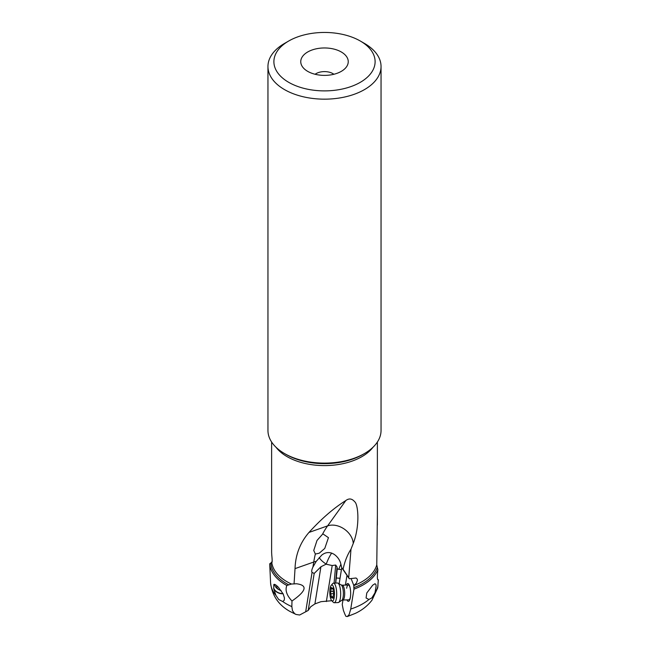 <?xml version="1.0" encoding="UTF-8"?>
<svg xmlns="http://www.w3.org/2000/svg" width="649" height="649" viewBox="0 0 649 649"><rect width="100%" height="100%" fill="white"/><g stroke="black" fill="none" stroke-linecap="round" stroke-linejoin="round"><path stroke-width="0.97" d="M331.688 553.062A11.877 2.231 -66.8 0 0 326.22 564.119L320.931 566.764L314.189 573.456L308.194 610.449L310.709 606.766L314.911 603.903L321.004 601.672L331.785 600.714M342.98 600.025L342.242 604.576L343.402 610.417L344.846 614.092L345.868 616.299L347.304 616.55L349.121 614.627L350.736 609.046L353.956 589.154L353.794 585.422L356.301 583.264L357.421 580.384L357.258 579.127L356.066 577.991L349.316 578.762L348.724 577.691L350.987 549.184L353.259 543.416C360.309 525.09 358.029 504.07 354.719 501.774C351.993 498.529 349.032 498.124 345.836 500.541C333.813 508.07 321.523 518.697 308.981 532.44C300.138 542.686 295.49 554.749 295.027 568.621L294.062 583.922L296.301 583.743C307.934 585.147 306.498 590.898 291.977 601.006L291.847 606.62L292.488 610.717L294.573 613.597L295.993 614.433L299.619 615.017L308.194 610.449M326.163 564.208L332.199 565.53L326.358 601.558M272.15 561.985L269.716 563.827L269.943 568.986M351.206 578.811L353.794 585.422M346.955 575.476L345.398 585.09M346.899 599.887A8.908 2.58 -92.1 0 0 350.363 597.38A8.908 2.58 -92.1 0 0 350.379 597.283A8.908 2.58 -92.1 0 0 350.03 587.394A8.908 2.58 -92.1 0 0 346.371 585.049M339.151 583.792L341.731 567.745L343.07 569.246C344.757 561.45 347.393 554.765 350.987 549.184M335.711 583.062L337.269 568.954L338.794 569.287A11.877 2.231 113.2 0 1 340.944 564.184M332.199 565.53L335.695 565.044L337.026 566.926L337.269 568.954M349.316 578.762L341.731 567.737L340.555 562.878C339.395 559.438 337.318 556.639 334.34 554.473C329.96 551.739 325.766 551.95 321.758 555.106L316.168 561.442L312.923 567.08C311.69 569.765 311.406 571.542 312.064 572.402L314.189 573.456M278.47 587.361C275.922 584.798 274.365 583.865 273.797 584.571L273.708 588.757L275.906 595.36L278.697 599.481L282.777 601.574L284.238 600.22L284.457 598.054L283.191 593.997L278.47 587.361M269.716 563.827A54.832 31.655 0 0 0 285.722 584.83A54.832 31.655 0 0 0 286.858 585.471C284.952 590.128 286.655 595.311 291.977 601.006M274.308 584.36A7.423 5.2 -158.9 0 0 273.781 585.244M273.716 588.083A7.423 5.2 -158.9 0 0 282.956 593.527M283.069 593.746A7.715 5.411 21.1 0 1 280.944 593.657A7.715 5.411 21.1 0 1 273.708 588.757M271.728 562.123A52.877 30.527 0 0 0 287.053 581.755A52.877 30.527 0 0 0 287.109 581.788A52.877 30.527 0 0 0 291.442 584.027L286.858 585.471M291.442 584.027L294.062 583.922M271.947 562.634L271.728 561.945C272.296 562.853 272.304 560.509 271.753 554.895L271.623 552.34M271.623 442.034L271.623 552.364M333.886 74.262A11.877 6.855 0 0 0 332.896 73.613A11.877 6.855 0 0 0 315.114 74.262M307.707 71.366A23.745 13.71 0 0 0 346.177 67.269A23.745 13.71 0 0 0 341.293 51.977A23.745 13.71 0 0 0 311.033 50.379A23.745 13.71 0 0 0 302.823 67.269A23.745 13.71 0 0 0 307.707 71.366M360.284 41.009L360.284 41.009A50.614 29.221 180 0 1 360.284 82.334A50.614 29.221 180 0 1 288.716 82.334A50.614 29.221 180 0 1 288.716 41.009A50.614 29.221 180 0 1 360.284 41.009L364.487 43.434L360.284 41.009M364.487 43.434L364.487 43.434A56.544 32.645 180 0 1 381.044 66.514A56.544 32.645 180 0 1 346.136 96.677A56.544 32.645 180 0 1 284.513 89.603A56.544 32.645 180 0 1 267.956 66.514A56.544 32.645 180 0 1 284.513 43.434L288.716 41.009M267.956 66.514L267.956 430.457A56.544 32.645 0 0 0 284.513 453.546L284.513 453.546A56.544 32.645 0 0 0 364.487 453.546A56.544 32.645 0 0 0 381.044 430.457L381.044 66.514M286.128 454.478L286.128 454.478A54.265 31.33 0 0 1 286.063 454.438A54.265 31.33 0 0 0 286.128 454.478L284.513 453.546L286.128 454.478A54.265 31.33 0 0 0 362.872 454.478L364.487 453.546M377.377 514.933L376.769 564.817L377.856 569.757C377.077 577.107 377.239 580.417 378.326 579.703L377.726 587.84L372.023 600.13C367.723 605.744 362.166 610.157 355.344 613.378L347.304 616.55M348.724 577.691L343.07 569.246M338.794 569.287A8.356 6.92 170.9 0 0 341.317 569.473M339.881 578.3A5.046 4.178 170.9 0 0 339.143 578.202L336.498 578.032M312.923 567.08L313.743 562.034A118.735 70.741 70.6 0 1 315.341 554.035L319.211 553.224L324.76 548.437L328.451 537.664L322.975 533.94L322.464 534.314A118.735 70.741 70.6 0 1 327.599 525.877A17.807 13.215 -144.2 0 1 344.132 528.984A17.807 13.215 -144.2 0 1 353.259 543.416M315.341 554.035L313.743 550.466L317.004 540.463L322.464 534.314M353.956 589.154A54.832 31.655 0 0 0 377.856 569.757M350.736 609.046A53.94 31.144 0 0 0 369.086 599.368L371.853 597.924L374.976 592.821L376.112 586.193L375.909 584.546L375.017 583.727L372.721 585.171L366.774 592.999L366.077 597.972L368.721 599.4M342.786 600.033L341.772 600.349A7.82 2.263 -92.1 0 0 343.118 597.023A7.82 2.263 -92.1 0 0 341.22 584.96L342.25 585.195A7.423 2.15 87.9 0 1 344.294 589.097A7.423 2.15 87.9 0 1 344.441 596.755A7.423 2.15 87.9 0 1 342.786 600.033L348.846 599.814A7.423 2.15 -92.1 0 0 350.444 596.845M350.119 587.832A7.423 2.15 -92.1 0 0 348.31 584.984A7.423 2.15 -92.1 0 0 346.655 588.262M334.203 602.718L338.178 602.572A9.792 2.839 -92.1 0 0 338.664 602.402A9.792 2.839 -92.1 0 0 340.36 598.248A9.792 2.839 -92.1 0 0 337.975 583.126A9.792 2.839 -92.1 0 0 337.472 582.997L333.497 583.135A9.792 2.839 87.9 0 1 336.19 588.278A9.792 2.839 87.9 0 1 336.385 598.386A9.792 2.839 87.9 0 1 334.203 602.718A9.792 2.839 87.9 0 1 333.326 602.288L331.72 600.649A8.015 2.32 87.9 0 1 330.073 588.521A8.015 2.32 87.9 0 1 331.168 585.382A8.015 2.32 87.9 0 1 333.837 588.148A8.015 2.32 87.9 0 1 334.219 597.453A8.015 2.32 87.9 0 1 331.72 600.649M331.168 585.382L332.653 583.629A9.792 2.839 87.9 0 1 333.497 583.135M333.659 592.286A2.401 0.698 87.9 0 1 333.124 589.227L332.572 588.043A2.401 0.698 87.9 0 1 332.142 588.643A2.401 0.698 87.9 0 1 331.582 587.807L331.323 587.426L331.063 588.74A2.401 0.698 87.9 0 1 331.014 590.549A2.401 0.698 87.9 0 1 330.601 591.572L330.625 593.689A2.401 0.698 87.9 0 1 331.16 596.747L331.712 597.932A2.401 0.698 87.9 0 1 332.15 597.34A2.401 0.698 87.9 0 1 332.71 598.167L333.229 597.234A2.401 0.698 87.9 0 1 333.278 595.425A2.401 0.698 87.9 0 1 333.691 594.403L333.659 592.286M280.66 590.379L281.058 590.468A4.454 3.123 21.1 0 1 280.66 590.379A4.454 3.123 21.1 0 1 279.086 589.771A4.454 3.123 21.1 0 1 276.669 586.55A4.454 3.123 21.1 0 1 276.774 585.739M279.086 589.771L278.591 589.503A7.423 5.2 21.1 0 1 274.584 584.392M314.911 603.903L320.931 566.764M337.026 566.926L335.59 583.062M335.695 565.044L334.089 583.118M319.292 557.483A11.877 3.667 30.1 0 0 326.22 564.119L326.366 564.184M337.253 568.857L337.723 569.051M305.671 611.837L312.064 572.402M316.241 561.344A17.807 9.662 9.2 0 0 313.743 562.034L295.027 568.621M282.777 601.574A53.94 31.144 0 0 0 286.355 603.854A53.94 31.144 0 0 0 291.847 606.62M269.943 568.84L270.576 582.664A53.94 31.144 0 0 0 275.906 595.36M288.732 584.83A53.721 31.014 180 0 1 286.509 583.621A53.721 31.014 180 0 1 286.452 583.581A53.721 31.014 180 0 1 270.852 563.316M372.94 447.307A52.877 30.527 180 0 1 287.109 456.653A52.877 30.527 180 0 1 287.053 456.612A52.877 30.527 180 0 1 276.06 447.307M353.762 585.625A52.877 30.527 0 0 0 376.769 564.817M308.981 532.44L327.599 525.877L345.836 500.541M377.101 567.997A53.721 31.014 180 0 1 353.77 587.694M374.976 592.821A53.94 31.144 0 0 0 378.01 585.771M332.994 588.026L332.572 588.043M332.71 598.167L333.197 598.151M331.16 596.747L333.197 596.674M330.625 593.689L333.911 593.567M330.601 591.572L333.302 591.474M331.063 588.74L333.115 588.667M270.576 582.664C272.012 595.514 278.559 605.152 290.208 611.569L295.993 614.441M377.377 442.034L377.377 525.187M342.25 585.195L348.31 584.984M341.772 600.349L338.664 602.402M341.22 584.96L337.975 583.126M333.237 597.299L332.15 597.34M333.115 588.602L332.142 588.643"/></g></svg>
